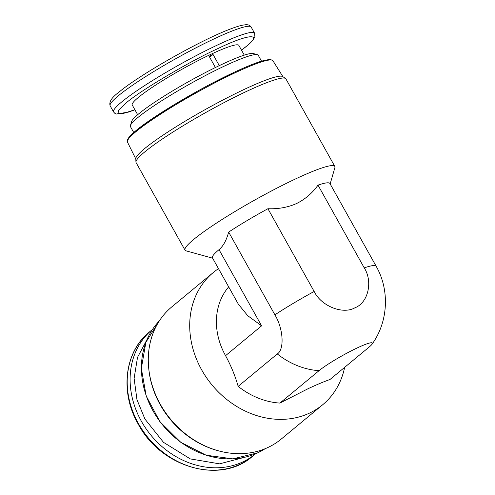 <?xml version="1.0" encoding="UTF-8"?>
<svg xmlns="http://www.w3.org/2000/svg" width="495" height="495" viewBox="0 0 495 495"><rect width="100%" height="100%" fill="white"/><g stroke="black" fill="none" stroke-linecap="round" stroke-linejoin="round"><path stroke-width="0.74" d="M146.959 339.65L137.517 357.378L134.108 378.359L136.973 399.725L144.948 419.079L163.499 442.338L190.328 458.921L219.557 463.84L244.425 457.355M241.511 50.162L245.588 46.932C264.021 32.59 248.651 33.604 217.441 48.788C188.985 61.702 138.767 91.569 125.501 103.48L118.942 109.785L117.921 113.404L123.459 113.423L134.888 109.748M344.638 367.358A85.808 72.61 -129.6 0 1 322.678 404.755A85.808 72.61 -129.6 0 1 309.542 413.09A85.808 72.61 -129.6 0 1 206.495 377.654A85.808 72.61 -129.6 0 1 213.227 272.578A85.808 72.61 -129.6 0 1 218.499 268.667M213.227 272.578L171.802 306.881A85.808 72.61 50.4 0 0 148.859 369.586A85.808 72.61 50.4 0 0 215.368 449.912A85.808 72.61 50.4 0 0 268.123 447.393A85.808 72.61 50.4 0 0 281.253 439.059L322.678 404.755M279.898 403.085L319.046 370.668A32.416 3.669 -29.2 0 1 353.244 349.872A32.416 3.669 -29.2 0 1 372.03 344.223A32.416 3.669 -29.2 0 1 369.121 347.082L329.979 379.498C324.033 381.596 316.72 384.664 308.045 388.717L279.898 403.085A73.186 61.937 -129.6 0 1 238.163 386.366C235.174 375.866 230.973 365.632 225.553 355.676A65.618 55.527 -129.6 0 1 228.678 286.883M225.553 355.676L261.595 325.834L247.71 315.68L238.336 304.159L212.429 257.808A65.618 7.425 150.8 0 1 219.025 249.659C223.239 246.176 226.45 240.31 228.659 232.081L274.898 314.82C283.35 328.649 284.582 349.482 277.305 353.95L238.163 386.366M330.153 183.936L334.874 167.663A85.808 9.714 150.8 0 0 334.824 166.425A85.808 9.714 150.8 0 0 295.131 179.128A85.808 9.714 150.8 0 0 219.242 221.302A85.808 9.714 150.8 0 0 185.019 250.148A85.808 9.714 150.8 0 0 186.046 250.841L212.64 258.18M296.635 203.501C305.168 199.25 312.296 193.13 318.007 185.142A73.186 8.285 -29.2 0 1 329.924 183.521L376.163 266.26A73.186 8.285 150.8 0 0 364.246 267.875C373.131 281.68 368.088 302.934 354.915 307.785C342.936 314.777 321.193 306.139 314.164 291.462L267.925 208.723C278.332 209.125 287.904 207.38 296.635 203.501M334.824 166.425L285.893 78.872A85.808 9.714 150.8 0 0 285.497 78.457A85.808 9.714 150.8 0 0 246.201 91.575A85.808 9.714 150.8 0 0 144.713 151.94A85.808 9.714 150.8 0 0 135.939 162.038A85.808 9.714 150.8 0 0 136.088 162.595L185.019 250.148M285.497 78.457L282.719 76.577A84.292 9.541 150.8 0 0 223.016 99.965A84.292 9.541 150.8 0 0 144.41 148.766A84.292 9.541 150.8 0 0 135.797 158.685L135.939 162.038M261.527 61.139L258.242 55.261A73.186 8.285 150.8 0 0 257.363 54.667A73.186 8.285 150.8 0 0 224.383 66.095A73.186 8.285 150.8 0 0 130.42 125.612A73.186 8.285 150.8 0 0 130.463 126.671L133.749 132.549M257.363 54.667L253.285 53.54A70.16 7.945 150.8 0 0 221.673 64.498A70.16 7.945 150.8 0 0 131.596 121.553L130.42 125.612M244.289 55.131L238.856 45.41A61.071 6.911 150.8 0 0 210.604 54.45A61.071 6.911 150.8 0 0 156.593 84.472A61.071 6.911 150.8 0 0 132.233 105.002L137.666 114.722M215.412 67.512L209.125 56.263A61.071 6.911 -29.2 0 1 211.099 55.329A61.071 6.911 -29.2 0 1 213.023 54.425L219.285 65.631M148.859 369.586L148.983 370.675A84.292 71.33 50.4 0 0 214.323 449.584L215.368 449.912M228.659 232.081A73.186 8.285 -29.2 0 1 267.925 208.723M318.007 185.142L364.246 267.875M213.023 54.425L209.657 57.216M159.316 320.927A83.327 70.519 50.4 0 0 160.021 421.622A83.327 70.519 50.4 0 0 257.784 452.807A83.327 70.519 50.4 0 0 265.128 448.705L257.747 452.826L232.898 458.877L206.13 455.208L180.755 442.289L159.928 421.709L146.217 396.019L141.335 368.41L145.889 342.299L159.316 320.927M127.432 142.034L127.265 140.506C127.685 138.619 129.764 136.045 133.489 132.778C148.698 118.8 198.229 89.038 233.578 72.586C245.446 67.004 254.882 63.15 261.874 61.034L269.063 59.505L270.678 59.536L272.912 60.724A83.327 9.436 150.8 0 0 234.395 73.112A83.327 9.436 150.8 0 0 135.834 131.738A83.327 9.436 150.8 0 0 127.432 142.034L135.809 158.957M149.342 332.034L152.485 329.435A80.759 68.341 50.4 0 0 152.237 329.633A80.759 68.341 50.4 0 0 141.366 421.214A80.759 68.341 50.4 0 0 242.89 461.878A80.759 68.341 50.4 0 0 255.253 454.039L252.351 456.44C220.64 484.815 160.776 467.466 138.161 423.986C119.778 392.306 124.523 351.741 149.342 332.034A80.759 68.341 50.4 0 0 138.464 423.615A80.759 68.341 50.4 0 0 239.988 464.279A80.759 68.341 50.4 0 0 252.351 456.44M241.535 50.205L246.046 46.635C250.705 43.028 253.657 39.668 254.9 36.568L254.572 33.177A80.759 9.145 150.8 0 0 217.218 45.138A80.759 9.145 150.8 0 0 121.696 101.951A80.759 9.145 150.8 0 0 113.584 111.975L114.908 113.398L116.288 114.029L128.558 112.087L134.912 109.791M110.156 105.85C108.826 102.013 111.666 97.527 118.676 92.392C138.65 75.32 199.85 40.528 229.525 29.347C234.915 27.244 239.277 25.845 242.612 25.165L245.582 24.75C248.113 24.515 249.969 25.282 251.144 27.052A80.759 9.145 150.8 0 0 213.791 39.006A80.759 9.145 150.8 0 0 118.274 95.826A80.759 9.145 150.8 0 0 110.156 105.85L113.584 111.975M261.595 325.834L219.025 249.659M319.046 370.668A73.186 61.937 -129.6 0 1 277.305 353.95M314.164 291.462A73.186 8.285 150.8 0 0 274.898 314.82M233.516 72.623L174.283 104.612L141.106 126.627L131.132 135.055L127.735 140.091M272.912 60.724L282.942 76.725M251.144 27.052L254.572 33.177M372.03 344.223C388.216 321.88 389.899 290.188 376.163 266.26"/></g></svg>

